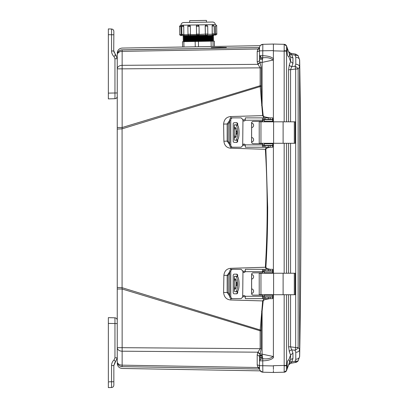 <?xml version="1.0" encoding="UTF-8"?>
<svg xmlns="http://www.w3.org/2000/svg" width="408" height="408" viewBox="0 0 408 408"><rect width="100%" height="100%" fill="white"/><g stroke="black" fill="none" stroke-linecap="round" stroke-linejoin="round"><path stroke-width="0.61" d="M211.222 47.721L211.227 48.047L220.427 47.945L226.364 47.496L220.422 47.379L211.222 47.721L211.227 48.047M246.82 47.71L122.069 49.858C122.171 47.481 122.171 47.481 122.069 49.858L126.684 49.781M118.514 364.956A4.978 4.978 -104.6 0 0 122.145 366.619L122.069 366.67C122.171 369.051 122.171 369.051 122.069 366.67L122.145 366.619A4.978 4.978 0 0 1 117.254 361.641L117.254 361.702C117.55 364.63 119.156 366.287 122.069 366.67L122.145 366.619A4.978 4.978 0 0 1 117.254 361.641L117.254 54.825A4.978 4.967 0 0 1 122.069 49.858L259.524 47.512M259.524 369.016L122.145 366.619C119.712 366.43 118.131 365.17 117.402 362.84A4.978 4.978 -104.6 0 0 117.907 364.109M117.254 54.886L117.254 54.886A4.978 4.978 -75.1 0 1 122.145 49.909C119.712 50.097 118.131 51.362 117.402 53.693C118.131 51.362 119.712 50.097 122.145 49.909A4.978 4.978 0 0 0 117.254 54.886L117.254 54.886A4.978 3.519 180 0 1 118.682 52.418A4.978 3.519 180 0 1 122.145 51.367L122.145 49.909L197.554 48.593M117.254 127.526L122.145 127.526L122.145 68.845L117.254 68.845A4.978 3.519 0 0 1 122.145 65.326L122.145 51.367L257.948 48.996L257.8 49.276L259.519 47.782M117.254 287.462L122.079 287.686L122.079 128.841L117.254 129.071M108.344 381.189L108.344 317.648L114.959 317.822L114.959 357.821L117.254 357.821L115.551 361.687L117.254 357.821L117.254 347.682L122.145 347.682L122.145 289.002L117.254 289.002M117.254 361.641A4.978 3.519 0 0 0 122.145 365.16L122.145 347.682L260.146 348.682L260.146 330.806L122.145 289.002L122.079 287.686L260.192 329.965L260.146 330.806L261.258 330.806L261.258 348.682L259.519 356.413L257.198 354.751L257.8 352.461L260.146 348.682L261.258 348.682M259.519 368.745L257.948 367.531L122.145 365.16L122.145 366.619L197.554 367.934M246.82 368.817L259.524 369.036M144.815 49.511L185.441 48.802M257.198 51.576C258.601 51.459 259.376 50.903 259.519 49.914L259.519 60.114L261.258 67.85L261.258 85.721L260.146 85.721L260.192 86.562L122.079 128.841L122.145 127.526L260.146 85.721L260.146 67.85L257.8 64.066L257.198 61.781L257.198 51.576L257.8 49.276L259.519 49.067M261.258 67.85L122.145 68.845L122.145 65.326L257.948 64.347L259.962 62.679M261.258 85.721L261.273 86.496L260.192 86.562L262.67 115.622L230.811 116.55C226.481 116.892 224.079 119.406 223.599 124.093L223.895 141.229C224.42 145.549 226.721 147.88 230.785 148.211L265.358 149.287C267.75 188.603 267.75 227.924 265.358 267.245L230.785 268.316C226.715 268.658 224.415 270.983 223.895 275.303L223.599 292.439C224.079 297.126 226.481 299.64 230.811 299.982L262.67 300.91L260.192 329.965L261.273 330.036L261.258 330.806M259.519 367.618L257.948 367.531L257.198 364.951L257.198 354.751M257.8 367.251L259.519 367.465L257.8 367.251M259.519 51.178L259.519 49.919L259.519 51.178M257.8 64.066L259.87 62.398L262.099 62.398L262.726 57.854L260.809 57.39L259.519 55.692L259.519 60.114C259.376 61.108 258.601 61.664 257.198 61.781M269.693 298.651L267.327 299.125C264.945 299.457 263.563 300.069 263.185 300.961L262.099 311.294L261.584 311.233M242.74 296.687L245.31 296.754M264.129 298.651L262.67 300.91L263.185 300.961M223.599 292.439L227.159 292.541L229.694 296.157M223.895 275.303L227.169 275.385L227.159 292.541L228.276 292.536L228.194 275.38L227.169 275.385L229.694 271.82M270.198 147.222L268.938 147.528C267.23 147.798 266.215 148.374 265.883 149.251L267.679 207.585C267.658 228.771 267.061 248.671 265.883 267.276L265.358 267.245L266.378 269.311M245.31 271.218L242.74 271.289M242.74 145.243L245.31 145.309M266.378 147.222L265.358 149.287L265.883 149.251M223.895 141.229L227.169 141.143L229.694 144.707M223.599 124.093L227.159 123.986L227.169 141.143L228.194 141.148L228.276 123.991L227.159 123.986L229.694 120.37M261.584 105.295L262.099 105.233L263.185 115.566L262.67 115.622L264.129 117.876M245.31 119.773L242.74 119.845M261.273 86.496L262.099 105.233L262.099 62.398L273.039 60.073L273.401 58.854L273.401 121.808L273.401 45.961M257.8 352.461L259.87 354.129L262.099 354.129L262.099 311.294L261.273 330.036M259.519 360.274L259.519 366.619C259.376 365.624 258.601 365.068 257.198 364.951M259.519 356.413L259.519 360.167M117.254 363.477C117.54 366.46 119.167 368.118 122.145 368.455L260.212 370.862L262.834 372.208C260.824 371.948 259.723 370.816 259.519 368.801L259.519 366.608M273.401 369.056L273.401 365.94M273.039 44.135L273.401 44.049L273.401 58.854C271.82 56.987 268.296 55.932 262.834 55.692L259.519 55.692L259.519 47.726C259.707 45.701 260.814 44.564 262.834 44.324L262.726 57.854C267.235 57.242 270.672 57.982 273.039 60.073M273.401 143.29L273.401 273.238L273.401 143.29M273.401 357.617L273.401 294.724L273.401 357.617L273.039 356.454C270.667 358.545 267.23 359.285 262.726 358.673L262.099 354.129L273.039 356.454M272.697 372.463L262.834 372.208L273.401 372.484L284.172 372.203L273.401 372.484L273.401 370.566M259.519 48.914L257.948 48.996M259.519 47.767L259.519 49.266M272.794 296.575L273.146 296.269L273.401 296.922L272.692 297.524M270.076 297.08L271.912 296.82M267.24 298.651L267.327 299.125M272.692 270.305L273.401 270.907L273.146 271.565L272.784 271.254M272.468 271.142L271.142 270.881M265.883 267.276C266.195 268.148 267.215 268.724 268.938 269.005L268.872 269.311M272.784 145.279L273.146 144.968L273.401 145.62L272.692 146.222M268.938 269.005L270.198 269.311M271.142 145.646L272.468 145.386M268.872 147.222L268.938 147.528M272.692 119.003L273.401 119.605L273.146 120.263L272.794 119.952M271.912 119.712L270.076 119.447M263.185 115.566C263.563 116.464 264.945 117.071 267.327 117.402L267.24 117.876M267.327 117.402L269.693 117.876M259.962 353.853L257.948 352.186L122.145 351.201A4.978 3.519 180 0 1 118.682 350.151A4.978 3.519 180 0 1 117.254 347.682M273.401 365.935L259.519 365.66L259.519 360.835L260.447 359.351L262.726 358.673L262.834 372.208L264.501 372.249M259.519 366.909L259.519 368.016M260.477 371.168L260.809 370.862M272.238 372.453L266.689 372.305M273.401 357.673C271.667 359.586 268.143 360.641 262.834 360.835L259.519 360.835M273.401 45.854L273.401 44.049L262.834 44.324C260.814 44.564 259.707 45.701 259.519 47.726C259.707 45.701 260.814 44.564 262.834 44.324L273.401 44.049L284.172 44.329L273.401 44.049L273.401 50.857L284.172 51.138L284.172 121.808M260.477 45.359L262.834 44.324C260.819 44.564 259.712 45.696 259.519 47.726M259.519 368.801C259.707 370.826 260.814 371.963 262.834 372.208L260.212 370.862M259.534 355.955L262.303 355.944L259.534 355.955M294.306 143.29L295.178 143.29L295.178 121.808L294.306 121.808L294.306 143.29L259.223 143.29L259.223 121.808L294.306 121.808M261.905 121.416A1.571 1.571 90 0 1 262.946 121.808M262.946 143.29A1.571 1.571 90 0 1 261.905 143.682M251.639 123.048A2.321 2.315 90 0 1 251.639 127.638M251.639 137.455A2.321 2.315 90 0 1 251.639 142.05M262.905 143.29A1.571 1.571 90 0 1 261.865 143.682M272.83 143.29L272.768 145.386L272.789 143.29M272.83 121.808L272.768 119.712L264.277 119.712L264.277 121.283L264.277 119.712M264.277 121.283L272.768 121.283L272.789 121.808M261.865 121.416A1.571 1.571 90 0 1 262.905 121.808M235.809 140.276L237.252 140.276M234.325 134.395L234.345 140.276L234.345 129.887L235.166 127.179L236.875 132.544L235.166 137.919L234.345 135.211M237.252 124.817L234.325 124.817L234.325 130.703M234.345 129.887L234.345 124.817L235.809 124.817M264.277 145.386L264.277 143.815L264.277 145.386L272.656 145.386M264.277 143.815L272.656 143.815M236.074 136.884L235.895 135.211M235.911 135.553L236.074 128.209M235.895 129.948L235.911 129.54M236.604 140.276C239.889 140.831 239.899 124.277 236.604 124.817M235.166 140.276C238.507 140.826 238.517 124.282 235.166 124.817M237.252 125.19L237.252 123.512L236.502 122.721M236.502 142.372L237.252 141.586L237.252 139.903M232.601 147.222L231.509 147.222C230.382 147.084 229.775 146.299 229.694 144.86L229.694 120.233C229.775 118.799 230.382 118.014 231.509 117.876L241.118 117.876L242.689 119.447L242.954 120.498L242.689 145.646L241.118 147.222L232.601 147.222C231.464 147.084 230.857 146.299 230.775 144.86L230.775 120.233C230.851 118.799 231.464 118.014 232.601 117.876M241.118 117.876L242.734 119.447L242.995 120.498A1.311 1.311 -90 0 0 244.02 121.018A1.311 1.311 90 0 1 242.954 120.498M242.954 144.6A1.311 1.311 90 0 1 243.999 144.075A1.311 1.311 -90 0 0 242.995 144.6L242.734 145.646L241.118 147.222M237.252 141.586L237.696 141.586L236.946 142.372L233.85 142.372L233.182 141.586L233.182 123.512L233.85 122.721L236.946 122.721L237.696 123.512L237.252 123.512M237.696 141.586L237.696 139.317M237.696 125.781L237.696 123.512M263.675 145.646L263.114 145.646L263.798 145.646L263.798 147.222L262.517 147.099L262.517 143.682L253.169 143.682A1.571 1.571 90 0 1 251.598 142.111L251.598 122.987A1.571 1.571 90 0 1 253.169 121.416L262.517 121.416L262.517 117.994L263.277 117.876L263.798 117.876L263.798 119.447L272.692 119.447L272.692 117.876L263.798 117.876M253.21 121.416A1.571 1.571 -90 0 0 251.639 122.987L251.639 142.111A1.571 1.571 -90 0 0 253.21 143.682M263.798 119.447L262.517 119.972M263.277 119.447L263.675 119.447M263.027 117.876L245.371 117.876L245.203 120.233A1.311 1.311 90 0 1 243.999 121.018M243.999 144.075A1.311 1.311 90 0 1 245.203 144.86L245.371 147.222L263.135 147.222M262.517 145.126L263.277 145.646M262.517 117.994L262.477 121.416M262.477 143.682L262.517 147.099M263.798 147.222L272.692 147.222L272.692 145.646L263.798 145.646M272.692 147.222L272.692 145.646M294.306 294.724L295.178 294.724L295.178 273.238L294.306 273.238L294.306 294.724L259.223 294.724L259.223 273.238L294.306 273.238M261.905 272.845A1.571 1.571 90 0 1 262.946 273.238M262.946 294.724A1.571 1.571 90 0 1 261.905 295.117M251.639 274.482A2.321 2.315 90 0 1 251.639 279.072M251.639 288.89A2.321 2.315 90 0 1 251.639 293.48M262.905 294.724A1.571 1.571 90 0 1 261.865 295.117M272.83 294.724L272.768 296.82L272.789 294.724M272.83 273.238L272.768 271.142L264.277 271.142L264.277 272.717L264.277 271.142M264.277 272.717L272.768 272.717L272.789 273.238M261.865 272.845A1.571 1.571 90 0 1 262.905 273.238M235.809 291.71L237.252 291.71M234.325 285.824L234.345 291.71L234.345 281.316L235.166 278.608L236.875 283.978L235.166 289.354L234.345 286.645M237.252 276.252L234.325 276.252L234.325 282.137M234.345 281.316L234.345 276.252L235.809 276.252M264.277 296.82L264.277 295.249L264.277 296.82L272.656 296.82M264.277 295.249L272.656 295.249M236.074 288.318L235.895 286.64M235.911 286.987L236.074 279.643M235.895 281.382L235.911 280.974M236.604 291.71C239.889 292.266 239.899 275.711 236.604 276.252M235.166 291.71C238.507 292.255 238.517 275.716 235.166 276.252M237.252 276.624L237.252 274.941L236.502 274.156M236.502 293.806L237.252 293.02L237.252 291.337M232.601 298.651L231.509 298.651C230.382 298.518 229.775 297.733 229.694 296.295L229.694 271.667C229.775 270.234 230.382 269.448 231.509 269.311L241.118 269.311L242.689 270.881L242.954 271.927L242.689 297.08L241.118 298.651L232.601 298.651C231.464 298.518 230.857 297.733 230.775 296.295L230.775 271.667C230.851 270.234 231.464 269.448 232.601 269.311M241.118 269.311L242.734 270.881L242.995 271.927A1.311 1.311 -90 0 0 244.02 272.452A1.311 1.311 90 0 1 242.954 271.927M242.954 296.035A1.311 1.311 90 0 1 243.999 295.509A1.311 1.311 -90 0 0 242.995 296.035L242.734 297.08L241.118 298.651M237.252 293.02L237.696 293.02L236.946 293.806L233.85 293.806L233.182 293.02L233.182 274.941L233.85 274.156L236.946 274.156L237.696 274.941L237.252 274.941M237.696 293.02L237.696 290.751M237.696 277.21L237.696 274.941M263.675 297.08L263.114 297.08L263.798 297.08L263.798 298.651L262.517 298.534L262.517 295.117L253.169 295.117A1.571 1.571 90 0 1 251.598 293.546L251.598 274.421A1.571 1.571 90 0 1 253.169 272.845L262.517 272.845L262.517 269.428L263.277 269.311L263.798 269.311L263.798 270.881L272.692 270.881L272.692 269.311L263.798 269.311M253.21 272.845A1.571 1.571 -90 0 0 251.639 274.421L251.639 293.546A1.571 1.571 -90 0 0 253.21 295.117M263.798 270.881L262.517 271.407M263.277 270.881L263.675 270.881M263.027 269.311L245.371 269.311L245.203 271.667A1.311 1.311 90 0 1 243.999 272.452M243.999 295.509A1.311 1.311 90 0 1 245.203 296.295L245.371 298.651L263.135 298.651M262.517 296.555L263.277 297.08M262.517 269.428L262.477 272.845M262.477 295.117L262.517 298.534M263.798 298.651L272.692 298.651L272.692 297.08L263.798 297.08M272.692 298.651L272.692 297.08M299.61 349.554L299.61 60.017C299.37 58.38 298.095 57.457 295.785 57.248L295.785 64.199C298.095 64.408 299.37 65.331 299.61 66.973L298.136 68.993L298.136 347.54L299.61 349.554C299.37 351.196 298.095 352.119 295.785 352.328L295.785 359.28C298.095 359.076 299.37 358.153 299.61 356.51L299.61 349.554M295.785 359.28L295.096 361.32L298.136 360.907L295.678 362.411L298.136 360.907L299.61 356.51M288.594 51.617A2.621 2.621 0 0 0 290.567 53.218L288.563 51.535L291.73 54.616L298.136 55.621L295.678 54.116L290.567 53.218L295.678 54.116L298.136 55.621L299.61 60.017M295.785 64.199L295.096 66.213L296.902 67.356L298.136 68.993L295.678 68.993L295.678 347.54L298.136 347.54L296.902 349.171L295.096 350.314L295.785 352.328M289.338 362.87A2.621 1.78 20 0 1 291.73 361.911L290.567 363.314L295.678 362.411L295.096 361.32L291.73 361.911L292.954 358.545L292.954 353.17L291.73 349.845L295.096 350.314L295.678 347.54L290.567 346.825L291.73 349.845A2.621 1.805 159.7 0 0 289.338 351.701L288.563 346.825L288.563 294.724M288.563 121.808L288.563 69.702L289.338 64.831A2.621 1.805 20.3 0 0 291.73 66.683L290.567 69.702L295.678 68.993L295.096 66.213L291.73 66.683L292.954 63.362L292.954 57.982L291.73 54.616A2.621 1.78 160 0 1 289.338 53.662L288.563 51.53M292.954 358.545L290.562 359.499L290.562 355.021L292.954 353.17M288.594 364.915A2.621 2.621 0 0 1 290.567 363.314L295.678 362.411L290.567 363.314L288.563 364.997M288.874 359.841L288.808 359.836C289.772 360.111 289.772 361.605 288.808 364.313L290.731 359.193M295.688 54.121L295.096 55.208L295.785 57.248M292.954 63.362L290.562 61.506L290.664 57.339M286.574 46.068L286.569 50.857L287.232 50.857L287.232 47.874L286.569 46.063L290.562 57.028L292.954 57.982M290.567 294.724L290.567 346.825L288.563 346.825M288.563 69.702L290.567 69.702L290.567 121.808M288.793 364.359L286.569 370.469L287.232 368.659L287.232 365.675L286.569 365.675L286.569 370.479L284.172 372.203C285.575 371.872 286.37 371.295 286.569 370.479L286.569 370.479A2.621 2.621 0 0 1 284.172 372.203A2.621 2.621 0 0 0 286.569 370.479A2.621 2.621 0 0 0 286.564 370.479L286.569 370.479A2.621 2.621 0 0 0 286.564 370.479L286.569 370.479M288.415 365.645L287.492 367.94M289.338 351.701L290.562 355.021L288.808 359.836C287.767 360.167 287.217 361.677 287.161 364.359L287.232 365.675M289.547 361.141L289.491 360.58M287.232 50.857L287.161 52.168C287.217 54.85 287.767 56.36 288.808 56.697C289.772 56.421 289.772 54.927 288.808 52.214L289.292 53.54M289.496 54.703L289.252 53.565M287.161 47.68L287.487 48.578M288.793 56.697L290.562 61.506L289.338 64.831M284.172 294.724L284.182 365.849L286.569 365.675L286.569 294.765L285.942 294.724M285.937 121.808L286.569 121.768L286.569 50.857L284.182 50.679L284.172 51.138L286.569 51.138M285.937 273.238L286.212 273.238M286.212 273.187L286.569 273.197L286.569 143.33L285.942 143.29M284.182 365.849L284.182 372.183M284.172 44.329C285.488 44.569 286.283 45.145 286.569 46.053L286.569 46.063A2.621 2.621 0 0 0 284.172 44.329A2.621 2.621 0 0 1 286.569 46.053L286.569 46.063A2.621 2.621 0 0 0 284.172 44.329L286.569 46.063A2.621 2.621 0 0 0 284.172 44.329L286.345 45.584M284.182 44.345L284.182 50.679M273.401 372.484L273.401 370.678M273.401 369.577L273.401 367.256M273.401 46.043L273.401 47.955L273.401 46.043M273.401 49.276L273.401 47.109M273.406 47.7L273.401 48.542M273.401 46.956L273.401 47.313M108.344 323.411L117.254 323.585L117.254 320.55M114.959 317.822C116.346 318 117.111 318.786 117.254 320.178C117.122 318.775 116.357 317.99 114.959 317.822M114.959 362.324L113.847 365.553L115.551 361.687L114.021 359.948C112.424 361.463 111.598 363.329 111.552 365.553L113.725 365.553M111.552 365.553L111.552 381.755L108.344 381.837L108.344 387.6L111.552 387.518L111.552 381.755L113.847 381.755L113.847 385.157L113.847 365.553M108.344 384.453L108.344 383.183M108.344 383.367L108.344 382.49M108.344 368.74L108.344 369.526M108.344 342.547L108.344 341.715M111.552 387.518C112.939 387.34 113.71 386.555 113.847 385.157C113.715 386.565 112.95 387.35 111.552 387.518M117.254 78.203L117.254 78.647M117.254 73.226L117.254 73.669M117.254 68.845L117.254 58.711L114.959 58.711L114.959 98.711C116.346 98.532 117.111 97.747 117.254 96.349L117.254 92.948L108.344 93.121L108.344 98.884L114.959 98.711C116.357 98.542 117.122 97.757 117.254 96.349L117.254 93.095M116.168 55.514L115.551 54.845L117.254 58.711M114.959 54.208L115.551 54.845L113.847 50.98L114.021 52.316M115.551 54.845L114.021 56.585C112.424 55.07 111.603 53.198 111.552 50.98L111.552 29.014L108.344 28.927L108.344 93.121M113.847 31.37L113.847 34.777L113.847 31.37C113.71 29.978 112.939 29.192 111.552 29.014C112.95 29.182 113.715 29.968 113.847 31.37M113.725 50.98L113.847 34.777L108.344 34.69M108.344 74.817L108.344 73.981M108.344 32.074L108.344 33.16M108.344 33.344L108.344 34.037M214.343 41.121L214.44 46.466L182.595 47.022M182.504 41.677L183.855 41.652L183.952 46.997M195.259 46.798L195.167 41.453L183.855 41.652M195.167 41.453L198.426 41.397L198.518 46.742M211.171 46.522L211.079 41.177L198.426 41.397M211.079 41.177L212.986 41.142L213.078 46.487M214.424 46.466L214.328 41.121L212.986 41.142M189.659 20.691L206.448 20.4L206.479 22.144M183.09 40.586L213.705 40.055L212.986 40.443L183.819 40.953L183.085 40.586L183.804 40.198L212.971 39.688L213.705 40.055M183.07 39.51L213.69 38.974L212.966 39.367L183.799 39.872L183.065 39.51L183.789 39.122L212.956 38.612L213.69 38.974M183.054 38.434L213.67 37.898L212.951 38.286L183.784 38.796L183.049 38.434L183.768 38.046L212.935 37.536L213.67 37.898M183.034 37.358L213.649 36.822L212.93 37.21L183.763 37.72L183.029 37.358L183.748 36.965L212.915 36.46L213.649 36.822M183.014 36.276L213.634 35.746L212.91 36.133L183.743 36.643L183.008 36.276L183.733 35.889L212.899 35.379L213.634 35.746M183.003 35.639L197.829 35.384A1.26 1.26 -91 0 1 196.549 34.145L199.17 34.099L199.038 26.27L199.13 34.44L207.825 33.951C208.146 34.262 207.733 34.685 206.591 35.231L206.127 35.236M214.276 33.838L214.144 26.005L212.15 26.041L212.287 33.869A1.26 0.658 89 0 0 212.961 35.119L214.552 35.088L212.14 35.134L212.206 33.874L214.276 33.838L213.042 35.113M216.796 33.793L216.658 25.959L215.317 25.985L215.562 35.073L214.547 35.088L215.358 33.818L216.796 33.793C217.117 34.099 216.709 34.527 215.562 35.073M205.372 34.333L206.035 35.236L197.957 35.379L199.13 34.44M197.855 35.379L182.998 35.639M180.974 25.327L180.923 26.586L180.968 25.209L215.286 24.608C215.103 23.021 214.215 22.165 212.619 22.037L183.544 22.542C181.953 22.726 181.096 23.613 180.968 25.209M181.111 35.675L181.055 34.415L179.78 34.44L179.642 26.607L180.923 26.586L181.152 34.415L181.014 26.581M181.152 34.415L181.157 34.757L181.922 34.741M182.998 25.291L183.753 26.535L183.804 34.369L183.753 26.535M183.891 34.369L183.87 34.711L188.062 34.634M189.108 25.184L189.205 25.184A1.26 1.071 89 0 1 190.301 26.418L187.874 26.464C187.547 26.158 187.96 25.73 189.108 25.184L190.347 26.418L190.434 34.252L190.347 26.418M190.485 34.252L190.449 34.593L196.605 34.486M199.038 26.27L199.033 26.27A1.26 1.26 89 0 0 197.752 25.031L197.651 25.036A1.26 1.26 -91 0 0 196.416 26.316L196.416 26.316C196.085 26.015 196.498 25.592 197.651 25.036L199.038 26.27L196.416 26.316L196.549 34.145L197.829 35.384M207.825 33.951L207.692 26.117L205.183 26.163L205.321 33.992M205.183 26.163L206.31 24.883A1.26 1.107 89 0 0 205.229 26.158L205.367 33.992A1.26 1.107 89 0 0 206.494 35.231M212.068 26.041L212.782 24.771A1.26 0.658 89 0 0 212.15 26.041L212.206 33.874M215.22 25.985L215.358 33.818M182.07 35.654L181.157 34.757M189.888 35.522L190.449 34.593M184.074 35.623L183.87 34.711M230.811 299.982L230.846 298.498M230.785 268.316L230.821 269.474M230.785 148.211L230.821 147.053M230.811 116.55L230.846 118.029M273.146 296.269L272.656 296.254M264.277 296.045L262.517 295.999M244.275 295.54L243.831 295.525M229.694 294.882L228.276 292.536M228.194 275.38L229.694 272.911M243.428 272.299L244.667 272.269M262.517 271.825L264.277 271.784M272.656 271.575L273.146 271.565M273.146 144.968L272.656 144.952M264.277 144.748L262.517 144.702M244.667 144.259L243.428 144.228M229.694 143.616L228.194 141.148M228.276 123.991L229.694 121.645M243.831 121.003L244.275 120.992M262.517 120.528L264.277 120.482M272.656 120.273L273.146 120.263M273.401 50.592L259.519 50.873M260.483 55.692L260.809 57.39M259.615 355.302L262.227 355.343L259.615 355.302M259.519 358.897L261.35 358.918M261.35 57.615L259.519 57.63M259.519 357.785L262.574 357.816M262.574 58.711L259.519 58.742M259.524 356.184L262.334 356.174L259.524 356.184M259.519 357.357L262.502 357.357M262.502 59.17L259.519 59.17M283.111 121.808L283.111 143.29M273.595 121.808L273.595 143.29M260.957 121.808L260.957 143.29M272.656 121.283L272.656 119.712M236.788 130.999L236.788 134.099M230.775 144.86L229.694 144.86M229.694 120.233L230.775 120.233M262.477 120.233L245.203 120.233M245.203 144.86L262.477 144.86M272.692 117.876L272.692 119.447M272.595 117.876L272.595 119.447M270.178 117.876L270.178 119.447M268.342 117.876L268.342 119.447M265.047 117.876L265.047 119.447M265.047 147.222L265.047 145.646M268.342 147.222L268.342 145.646M270.178 147.222L270.178 145.646M272.595 147.222L272.595 145.646M283.111 273.238L283.111 294.724M273.595 273.238L273.595 294.724M260.957 273.238L260.957 294.724M272.656 272.717L272.656 271.142M236.788 282.428L236.788 285.534M230.775 296.295L229.694 296.295M229.694 271.667L230.775 271.667M262.477 271.667L245.203 271.667M245.203 296.295L262.477 296.295M272.692 269.311L272.692 270.881M272.595 269.311L272.595 270.881M270.178 269.311L270.178 270.881M268.342 269.311L268.342 270.881M265.047 269.311L265.047 270.881M265.047 298.651L265.047 297.08M268.342 298.651L268.342 297.08M270.178 298.651L270.178 297.08M272.595 298.651L272.595 297.08M290.567 273.238L290.567 143.29M288.563 273.238L288.563 143.29M286.569 294.724L288.109 294.724M288.109 121.808L286.569 121.808M286.569 143.29L288.109 143.29M288.109 273.238L286.569 273.238M273.401 365.675L286.569 365.39M284.172 143.29L284.172 273.238M114.959 357.821L114.021 359.948M114.021 56.585L114.959 58.711M113.847 50.98L111.552 50.98M183.105 41.667L183.824 41.279L212.991 40.769L213.726 41.132M183.794 39.122L183.784 38.796M183.768 37.72L183.768 38.046M207.784 34.292L212.236 34.211M214.236 34.18L215.368 34.16M183.044 25.291A1.26 0.602 89 0 1 183.671 26.535L181.733 26.571L181.871 34.405L183.804 34.369A1.26 0.602 89 0 1 183.228 35.639M187.874 26.464L188.006 34.297L190.434 34.252A1.26 1.071 89 0 1 189.383 35.527M199.17 34.099L199.17 34.099A1.26 1.26 89 0 1 197.936 35.379M260.212 45.665L122.145 48.073C119.167 48.409 117.54 50.067 117.254 53.05M117.254 88.23L117.254 89.974M117.254 89.617L117.254 90.658M117.254 326.915L117.254 325.87M117.254 341.914L117.254 342.883M117.723 363.747L117.402 362.84M259.519 60.114L259.519 55.692M266.699 372.305L262.834 372.208M272.406 372.458L272.08 372.448M271.447 372.433L270.989 372.417M270.611 372.412L269.693 372.387M269.52 372.382L268.75 372.361M268.28 372.351L263.145 372.213M272.406 44.074L272.08 44.079M271.58 44.095L270.989 44.11M270.667 44.12L266.699 44.222M271.59 44.095L271.335 44.1M270.596 44.12L269.52 44.146M268.75 44.166L268.092 44.186M259.58 355.531L262.257 355.572M259.519 58.941L262.538 58.941M259.519 357.587L262.538 357.587M299.65 356.572C301.334 257.703 301.334 158.829 299.65 59.956M298.11 360.952L299.656 356.47M299.656 60.063L298.105 55.575M295.688 362.411C296.208 362.462 297.029 361.957 298.146 360.907M289.333 362.87L288.905 364.048M183.824 41.279L183.819 40.953M212.991 40.769L212.986 40.443M183.804 40.198L183.799 39.872M212.971 39.688L212.966 39.367M212.956 38.612L212.951 38.286M212.935 37.536L212.93 37.21M183.748 36.965L183.743 36.643M212.915 36.46L212.91 36.133M183.733 35.889L183.727 35.562M212.899 35.379L212.894 35.057M189.684 22.435L189.654 20.691M196.416 26.316L196.549 34.145M179.642 26.607C179.311 26.316 179.724 25.888 180.877 25.327M179.78 34.44C179.454 34.736 179.882 35.149 181.06 35.675M216.658 25.959C216.98 25.663 216.556 25.25 215.378 24.725M214.144 26.005L212.864 24.771M207.692 26.117L206.412 24.883M188.006 34.297C187.706 34.619 188.129 35.032 189.286 35.532M181.733 26.571C181.412 26.265 181.825 25.837 182.968 25.291M181.871 34.405L183.151 35.639M214.853 35.032L214.552 35.088M182.488 41.677L182.58 47.022"/></g></svg>
